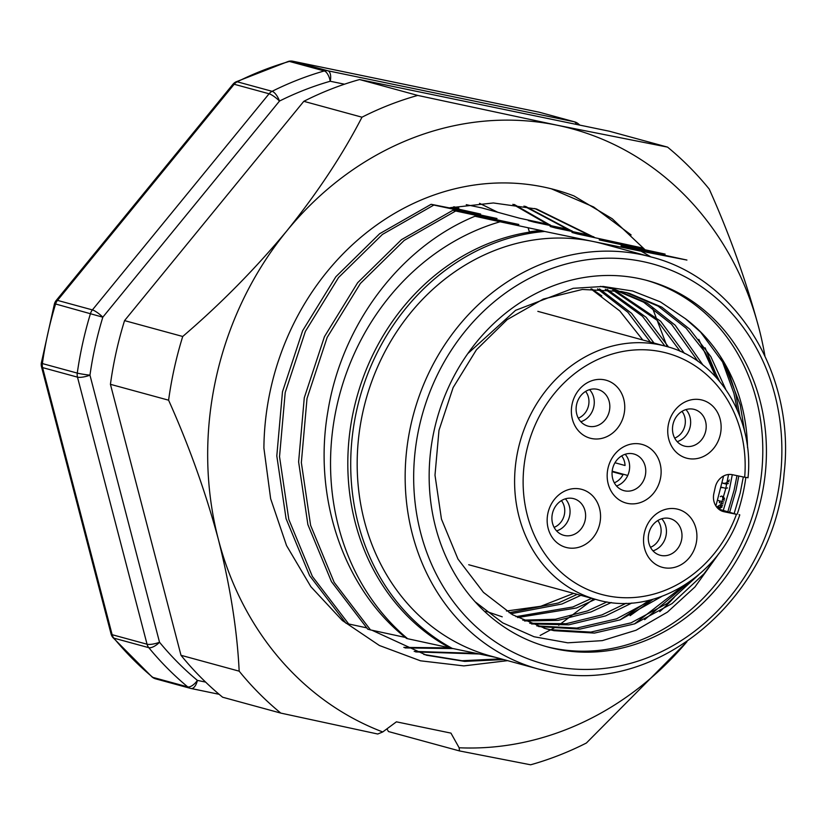 <?xml version="1.0" encoding="UTF-8"?>
<svg xmlns="http://www.w3.org/2000/svg" width="826" height="826" viewBox="0 0 826 826"><rect width="100%" height="100%" fill="white"/><g stroke="black" fill="none" stroke-linecap="round" stroke-linejoin="round"><path stroke-width="1.24" d="M652.984 550.849A18.988 16.696 105.3 0 0 665.684 537.086A18.988 16.696 105.3 0 0 661.74 518.769M661.027 555.464A18.988 16.696 -74.7 0 1 660.139 555.248A18.988 16.696 -74.7 0 1 648.906 533.038A18.988 16.696 -74.7 0 1 669.246 518.398A18.988 16.696 -74.7 0 1 670.134 518.614A18.988 16.696 -74.7 0 1 681.378 540.823A18.988 16.696 -74.7 0 1 661.027 555.464M663.722 567.658A30.066 26.432 -74.7 0 1 651.053 519.007A30.066 26.432 -74.7 0 1 695.905 528.289A30.066 26.432 -74.7 0 1 663.722 567.658M556.61 530.901A18.988 16.696 105.3 0 0 569.558 516.126A18.988 16.696 105.3 0 0 565.366 498.832M552.408 513.607A18.988 16.696 -74.7 0 1 573.76 498.677A18.988 16.696 -74.7 0 1 585.118 520.37A18.988 16.696 -74.7 0 1 563.766 535.31A18.988 16.696 -74.7 0 1 552.408 513.607M547.958 513.018A30.066 26.432 -74.7 0 1 592.438 495.652A30.066 26.432 -74.7 0 1 581.174 546.471A30.066 26.432 -74.7 0 1 547.958 513.018M580.812 421.714A18.988 16.696 105.3 0 0 593.522 407.951A18.988 16.696 105.3 0 0 589.568 389.635M597.084 389.263A18.988 16.696 -74.7 0 1 597.972 389.48A18.988 16.696 -74.7 0 1 609.206 411.689A18.988 16.696 -74.7 0 1 588.866 426.33A18.988 16.696 -74.7 0 1 587.978 426.113A18.988 16.696 -74.7 0 1 576.734 403.904A18.988 16.696 -74.7 0 1 597.084 389.263M604.57 379.846A30.066 26.432 -74.7 0 1 617.239 428.498A30.066 26.432 -74.7 0 1 572.387 419.216A30.066 26.432 -74.7 0 1 604.57 379.846M718.599 509.074L736.462 514.309A124.994 109.899 -74.7 0 1 552.935 564.065A124.994 109.899 -74.7 0 1 598.344 359.238A124.994 109.899 -74.7 0 1 744.68 477.242L732.301 474.682A15.818 13.908 105.3 0 0 715.244 487.309L713.87 493.483A15.818 13.908 105.3 0 0 723.339 511.562A15.818 13.908 105.3 0 0 724.082 511.748L736.462 514.309M660.315 479.173A30.376 26.711 -74.7 0 1 615.37 496.725A30.376 26.711 -74.7 0 1 626.758 445.369A30.376 26.711 -74.7 0 1 660.315 479.173M720.334 434.486A30.066 26.432 -74.7 0 1 675.854 451.863A30.066 26.432 -74.7 0 1 687.118 401.044A30.066 26.432 -74.7 0 1 720.334 434.486M747.282 477.593L744.68 477.242M739.714 514.877L739.063 514.65M677.186 441.652A18.988 16.696 105.3 0 0 689.896 427.889A18.988 16.696 105.3 0 0 685.941 409.582M672.994 424.358A18.988 16.696 -74.7 0 1 694.346 409.428A18.988 16.696 -74.7 0 1 705.703 431.12A18.988 16.696 -74.7 0 1 684.351 446.061A18.988 16.696 -74.7 0 1 672.994 424.358M616.516 485.977A18.988 16.696 105.3 0 0 625.168 454.269M612.551 468.941A18.988 16.696 -74.7 0 1 633.903 454.011A18.988 16.696 -74.7 0 1 645.261 475.714A18.988 16.696 -74.7 0 1 623.909 490.644A18.988 16.696 -74.7 0 1 612.551 468.941M474.96 216.247C400.465 246.819 341.83 324.381 327.891 411.369C312.724 498.171 343.967 589.516 406.64 638.488L407.652 638.715A235.854 207.378 -74.7 0 1 336.853 406.031A235.854 207.378 -74.7 0 1 500.081 221.781L474.96 216.247L518.831 224.465L455.673 211.002L404.203 240.407L360.384 283.463L327.168 337.411L307.014 398.514L301.345 462.601L310.607 525.346L334.169 582.351L370.502 629.918L405.318 637.424M593.749 236.783L571.964 232.457L577.415 233.944L643.299 248.151L599.222 239.901L665.116 254.098L621.038 245.849L686.922 260.056L639.427 250.867A221.131 194.43 -74.7 0 1 639.623 250.98M455.673 211.002L452.937 210.258L401.467 239.664L357.648 282.719L324.442 336.667L304.278 397.771L298.609 461.858L307.881 524.603L331.443 581.607L367.766 629.175L370.502 629.918M431.131 204.301L379.661 233.706L335.841 276.762L302.626 330.72L282.471 391.813L276.803 455.911L286.064 518.656L309.626 575.65L345.96 623.217L348.686 623.971L312.362 576.393L288.801 519.399L279.529 456.654L285.197 392.556L305.352 331.463L338.567 277.505L382.386 234.45L433.856 205.054L431.131 204.301L480.649 214.048L451.099 207.45M495.631 657.372L452.235 648.389A220.883 194.213 105.3 0 1 356.625 410.574A220.883 194.213 105.3 0 1 544.675 231.456L593.109 241.481A213.604 187.812 105.3 0 0 364.235 406.175A213.604 187.812 105.3 0 0 490.665 656.02L538.655 669.112A213.604 187.812 -74.7 0 1 413.692 413.599A213.604 187.812 -74.7 0 1 651.105 256.969L603.125 243.876A213.604 187.812 105.3 0 0 593.109 241.481L639.427 250.867M466.267 204.683L481.589 207.853L519.399 218.178L547.493 224.156M453.257 206.975L458.833 208.09L454.104 206.799M452.937 210.258L497.015 218.508L433.856 205.054M590.084 235.307L555.599 227.997L550.147 226.51L571.943 230.836M568.329 229.37L533.782 222.039L528.341 220.552L550.147 224.879M540.638 230.413L529.394 231.879A221.131 194.43 -74.7 0 1 540.844 230.464L500.081 221.781M348.686 623.971L366.393 627.791M529.394 231.879L528.103 227.759M452.235 648.389L407.652 638.715M449.334 647.594A220.883 194.213 -74.7 0 1 353.724 409.779A220.883 194.213 -74.7 0 1 541.763 230.661L540.844 230.464M544.675 231.456L541.763 230.661M650.826 256.896A220.883 194.213 105.3 0 0 641.554 251.507M698.806 339.393L715.832 376.966M649.432 600.223L619.954 619.934M705.115 347.808L718.393 379.846M723.597 475.993L715.894 505.977M652.953 599.315L630.114 615.669M720.747 356.966L733.922 393.382L737.267 409.892M736.978 475.652L734.077 490.241L727.882 511.604M683.546 585.82L634.502 623.898M727.469 368.448L735.739 393.878L739.951 416.48M738.805 476.034L735.894 490.737L729.699 512.099M689.132 582.134L644.662 619.634M645.953 280.179A189.866 166.945 -74.7 0 1 755.212 506.792A189.866 166.945 -74.7 0 1 545.996 646.5M638.87 278.527A189.866 166.945 105.3 0 0 435.426 424.925A189.866 166.945 105.3 0 0 547.814 647.006A189.866 166.945 105.3 0 0 758.846 507.784A189.866 166.945 105.3 0 0 647.77 280.664A189.866 166.945 105.3 0 0 638.87 278.527M659.778 611.653A213.604 187.812 105.3 0 0 674.315 597.301M578.881 124.932A9.489 4.202 -50.2 0 0 578.169 123.714A9.489 9.489 0 0 0 574.597 121.856A9.489 8.343 105.3 0 0 574.153 121.742L327.922 70.799A9.489 8.343 105.3 0 0 324.277 70.943A9.489 3.985 74 0 1 330.224 81.247A338.598 297.711 105.3 0 0 279.498 101.061A9.489 3.552 -116.5 0 0 272.115 91.314A9.489 8.343 105.3 0 0 269.08 93.772A9.489 2.044 39.3 0 1 279.498 101.061L102.816 317.194A9.489 2.044 -140.7 0 0 92.398 309.905A9.489 8.343 105.3 0 0 90.488 313.508A348.087 306.064 105.3 0 0 77.272 373.094A9.489 8.343 105.3 0 0 77.489 377.141L147.049 644.218A9.489 8.343 105.3 0 0 148.783 647.667A348.087 306.064 105.3 0 0 187.719 686.891A9.489 8.343 105.3 0 0 190.538 688.368A9.489 8.343 105.3 0 0 190.982 688.471A9.489 4.512 -78.3 0 0 191.116 688.502A9.489 4.512 -78.3 0 0 197.404 680.397A9.489 4.202 129.8 0 1 187.719 686.891L152.82 677.372A9.489 4.202 129.8 0 1 152.067 676.979A9.489 9.489 0 0 0 155.639 678.848A9.489 8.343 -74.7 0 1 152.82 677.372A348.087 306.064 105.3 0 1 113.874 638.147A9.489 8.343 -74.7 0 1 112.14 634.698A9.489 2.468 165.4 0 1 111.066 633.924A9.489 9.489 0 0 0 112.925 637.569A9.489 3.841 -39.5 0 0 113.874 638.147L148.783 647.667A9.489 3.841 -39.5 0 0 159.521 642.246A9.489 2.468 165.4 0 1 147.049 644.218L112.14 634.698L42.591 367.611A9.489 8.343 -74.7 0 1 42.374 363.574A9.489 0.64 -171.9 0 1 41.3 363.12A9.489 9.489 0 0 0 41.517 366.837A9.489 2.468 -14.6 0 0 42.591 367.611L77.489 377.141A9.489 2.468 -14.6 0 0 89.962 375.159L159.521 642.246A338.598 297.711 105.3 0 0 197.404 680.397L205.622 682.1M57.5 300.385A9.489 2.044 -140.7 0 0 56.199 300.468A9.489 9.489 0 0 0 54.464 303.72L55.59 303.978A348.087 306.064 105.3 0 0 42.374 363.574L77.272 373.094A9.489 0.64 -171.9 0 0 89.962 375.159A338.598 297.711 105.3 0 1 102.816 317.194L55.59 303.978A9.489 8.343 -74.7 0 1 57.5 300.385L234.171 84.252A9.489 8.343 -74.7 0 1 237.217 81.795A9.489 3.552 -116.5 0 0 235.988 81.857L235.988 81.857A9.489 9.489 0 0 0 232.88 84.345A9.489 2.044 39.3 0 1 234.171 84.252L269.08 93.772L92.398 309.905L57.5 300.385M235.988 81.857L288.346 61.413A9.489 3.985 74 0 1 289.379 61.423A348.087 306.064 105.3 0 0 237.217 81.795L272.115 91.314A348.087 306.064 105.3 0 1 324.277 70.943L289.379 61.423A9.489 8.343 -74.7 0 1 293.024 61.269A9.489 4.512 -78.3 0 0 292.889 61.238A9.489 4.512 -78.3 0 0 292.652 61.207M747.54 447.62A172.748 151.891 -74.7 0 0 685.373 318.671L700.624 332.145L724.898 365.154L740.199 404.802L744.722 431.998M743.297 476.963L740.23 492.895L734.221 513.328M698.579 574.865L667.274 603.403L631.033 622.845L590.807 632.096L550.415 629.701L544.014 628.214M625.84 292.425L658.146 306.147L686.076 328.18L705.249 352.495L719.529 381.168M728.532 474.496L725.693 488.92L719.673 509.363M652.86 599.335L616.495 618.87L576.765 628.08L536.828 625.932M611.323 288.46L643.619 302.182L671.538 324.215L698.001 361.375M626.118 603.279L601.947 614.905L566.089 623.713L529.745 623.248M612.851 290.04L657 320.24L680.232 351.38M606.996 601.906L587.41 610.941L555.413 619.252L522.775 620.161M605.262 289.234L642.452 316.275L664.899 346.022M591.757 598.313L572.872 606.965L515.92 616.661M597.549 288.863L627.915 312.311L650.361 342.047M577.219 594.348L558.324 603.001L509.177 612.727M745.837 477.48A172.748 151.891 -74.7 0 1 737.226 514.154M718.558 553.854A172.748 151.891 -74.7 0 1 717.34 555.784L704.031 573.729L672.044 603.579L634.678 623.837L594.452 633.088L554.05 630.692L545.862 628.731L512.461 614.709L483.447 592.376L457.965 559.047L441.445 519.069L434.992 475.167L438.988 430.315L453.133 387.559L476.406 349.811L507.185 319.621L543.343 299.043L582.351 289.461L621.534 291.516L629.505 293.426L661.802 307.148L689.72 329.171L710.804 356.595L725.662 389.201M732.29 474.682L729.327 489.911L723.318 510.354M661.657 596.517L620.13 619.861L579.904 629.113L538.614 626.542M600.43 286.374L614.936 289.451L647.243 303.173L675.183 325.207L702.967 365.061M631.88 603.001L605.592 615.897L568.763 624.817L531.51 623.95M614.73 290.308L660.635 321.242L684.413 353.332M611.312 602.526L591.055 611.932L558.087 620.378L524.51 620.966M502.239 616.826L485.946 611.271M607.172 289.389L646.097 317.267L668.564 347.065M595.401 599.304L576.507 607.967L517.623 617.569M599.49 288.914L631.549 313.302L653.996 343.048M580.854 595.34L561.969 603.992L510.85 613.759M591.684 288.894L601.813 295.894M475.115 601.762L502.693 622.856L534.04 636.743L567.761 642.814L602.288 640.635L636.03 630.248L667.418 612.128L694.955 586.966L717.34 555.784M685.373 318.671L660.294 301.831L632.602 291L603.228 286.467L573.192 288.315L515.6 310.318L467.784 353.621M561.412 500.608A16.613 14.61 -74.7 0 1 554.112 527.37M724.103 500.639L722.502 497.283L723.473 496.684L724.588 499.007M719.343 502.6L723.142 503.767L719.343 502.6L719.818 500.959L723.659 502.094M722.11 506.968L720.117 508.196L719.622 507.154L722.657 505.275M723.473 496.684L721.294 496.085L720.313 496.684M719.818 500.959L717.68 500.37M719.622 507.154L717.433 506.565L717.939 507.598L720.117 508.196M722.327 503.54L717.433 506.565M725.92 484.026L728.367 483.561L726.178 482.962L723.741 483.437L725.92 484.026L722.234 482.859M728.966 481.785L728.016 481.527L726.178 482.962M729.348 479.999L728.016 481.527M723.049 483.324L723.741 483.437M727.551 487.929L725.899 488.362L721.253 487.185M722.1 487.743L721.181 487.495M503.715 659.571L464.677 661.399L426.443 655.225L371.968 630.238M449.354 207.853L493.359 202.969L536.559 208.988L594.916 237.651M652.375 307.737L667.16 346.652M593.832 598.84L558.696 625.292M555.557 627.171L540.121 635.462M479.297 653.986L415.664 651.91M525.47 206.366L573.12 231.703M453.133 648.575L405.06 647.925M514.257 204.487L551.314 225.756M507.649 660.645L463.851 665.901L420.496 660.81L379.433 645.519L342.356 620.533L310.875 586.718L286.529 545.552L270.639 498.708L263.897 448.064A253.159 222.586 105.3 0 1 270.66 388.953A253.159 222.586 105.3 0 1 555.361 189.846A253.159 222.586 105.3 0 1 573.977 195.938L612.262 218.766L644.879 249.597M551.324 188.793L593.636 206.975L631.126 234.945M501.052 658.849L462.033 660.728L423.852 654.471M534.711 208.493L591.488 236.339M476.23 653.356L414.177 651.404M523.994 206.066L569.723 230.392M450.387 647.883L403.78 647.388M512.863 204.311L547.886 224.435M686.933 641.75L586.388 743.018A348.087 306.064 -74.7 0 1 530.633 764.793L459.514 750.937L388.437 731.537L386.94 728.852M686.85 641.802A316.451 278.238 -74.7 0 1 459.132 747.767L459.514 750.937M459.132 747.767L450.944 733.116L396.418 721.831L382.737 731.96A316.451 278.238 -74.7 0 1 218.425 539.646A316.451 278.238 -74.7 0 1 286.89 230.805A316.451 278.238 -74.7 0 1 557.199 125.232A316.451 278.238 -74.7 0 1 759.022 328.5A316.451 278.238 -74.7 0 1 764.897 355.769M382.737 731.96L377.74 734.015L280.799 713.096A348.087 306.064 -74.7 0 1 239.168 671.166C237.207 630.517 230.299 586.667 218.425 539.646C205.757 492.492 189.144 446.009 168.597 400.187A348.087 306.064 -74.7 0 1 182.722 336.481C220.635 303.978 255.358 268.749 286.89 230.805C317.587 192.623 342.614 154.761 361.984 117.199A348.087 306.064 -74.7 0 1 417.739 95.424L557.199 125.232L667.563 147.121A348.087 306.064 -74.7 0 1 709.204 189.051C729.75 234.863 746.353 281.356 759.022 328.5M417.739 95.424L359.568 79.544L609.402 131.241L667.563 147.121M359.568 79.544A348.087 306.064 105.3 0 0 303.813 101.319L361.984 117.199M303.813 101.319L124.55 320.612A348.087 306.064 105.3 0 0 110.426 384.317L168.597 400.187M182.722 336.481L124.55 320.612M110.426 384.317L180.997 655.297A348.087 306.064 105.3 0 0 222.638 697.227L280.799 713.096M239.168 671.166L180.997 655.297M621.637 455.9A16.613 14.61 -74.7 0 1 625.045 465.503L614.978 462.756M612.128 471.698L623.01 474.671A16.613 14.61 -74.7 0 1 614.307 482.787M627.75 475.456L612.18 471.202M657.785 520.556A16.613 14.61 -74.7 0 1 650.485 547.308M585.624 391.421A16.613 14.61 -74.7 0 1 578.324 418.173M681.997 411.358A16.613 14.61 -74.7 0 1 674.697 438.121M468.703 564.736L596.671 599.655A131.324 115.464 -74.7 0 1 519.843 442.56A131.324 115.464 -74.7 0 1 665.808 346.27L537.84 311.35M722.605 511.346L724.082 511.748M576.393 124.416A9.489 4.512 101.7 0 0 574.153 121.742L539.254 112.222L293.024 61.269L327.922 70.799A9.489 4.512 -78.3 0 1 330.224 81.247L344.504 84.2M191.25 688.523L219.117 694.294M552.945 666.128A207.274 182.247 -74.7 0 1 465.585 330.689A207.274 182.247 -74.7 0 1 774.84 394.683A207.274 182.247 -74.7 0 1 552.945 666.128M548.67 671.507A213.604 187.812 -74.7 0 1 538.655 669.112L548.753 671.528C655.782 697.578 774.912 597.219 784.08 473.639C795.83 374.87 736.73 278.383 651.105 256.969M539.254 112.222A9.489 8.343 -74.7 0 1 539.698 112.336A9.489 9.489 0 0 0 539.12 112.191A9.489 4.512 101.7 0 1 539.254 112.222M538.996 112.171A9.489 4.512 101.7 0 1 539.12 112.191L292.889 61.238A9.489 9.489 0 0 0 288.346 61.413M748.005 477.82C754.396 417.564 717.97 359.331 665.808 346.27M596.671 599.655C652.509 616.423 718.63 577.302 739.786 514.897M590.91 288.914L619.799 310.958L642.804 339.992M573.667 593.378L540.803 606.274L506.472 611.013M219.127 694.305L191.116 688.502A9.489 9.489 0 0 1 190.538 688.368L155.639 678.848M152.067 676.979L112.925 637.569M41.517 366.837L111.066 633.924M41.3 363.12L54.464 303.72M579.862 125.129L578.169 123.714M232.88 84.345L56.199 300.468M574.597 121.856L539.698 112.336M629.505 293.426L625.871 292.435M479.534 203.33L497.861 212.303"/></g></svg>
